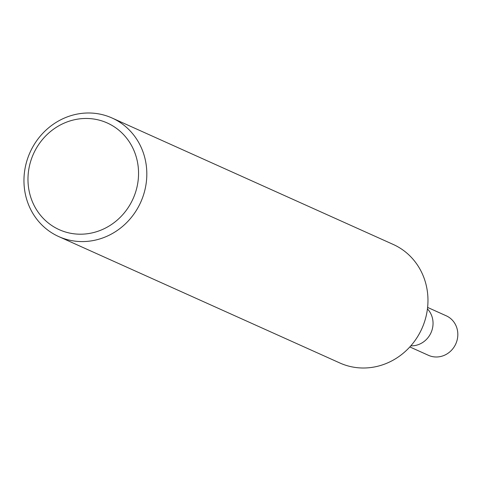 <?xml version="1.0" encoding="UTF-8"?>
<svg xmlns="http://www.w3.org/2000/svg" width="481" height="481" viewBox="0 0 481 481"><rect width="100%" height="100%" fill="white"/><g stroke="black" fill="none" stroke-linecap="round" stroke-linejoin="round"><path stroke-width="0.72" d="M112.043 118.001A65.001 60.684 114.2 0 1 115.097 119.486A65.001 60.684 114.2 0 1 139.989 203.782A65.001 60.684 114.2 0 1 58.802 236.604A65.001 60.684 114.2 0 1 30.02 152.441A65.001 60.684 114.2 0 1 112.043 118.001L393.199 244.432A65.001 60.684 114.2 0 1 396.248 245.911A65.001 60.684 114.2 0 1 421.14 330.207A65.001 60.684 114.2 0 1 339.953 363.029M109.999 124.308A58.502 54.618 114.2 0 1 111.808 224.29A58.502 54.618 114.2 0 1 27.982 180.399A58.502 54.618 114.2 0 1 109.999 124.308M427.435 308.892A21.669 20.226 114.2 0 1 431.018 332.708A21.669 20.226 114.2 0 1 410.822 345.833A21.669 20.226 114.2 0 0 431.018 332.708A21.669 20.226 114.2 0 0 427.435 308.892M427.603 307.419L446.242 315.801A21.669 20.226 114.2 0 1 447.258 316.294A21.669 20.226 114.2 0 1 455.555 344.39A21.669 20.226 114.2 0 1 428.493 355.333M58.73 236.574L339.881 362.999M409.836 346.939L428.469 355.321"/></g></svg>

